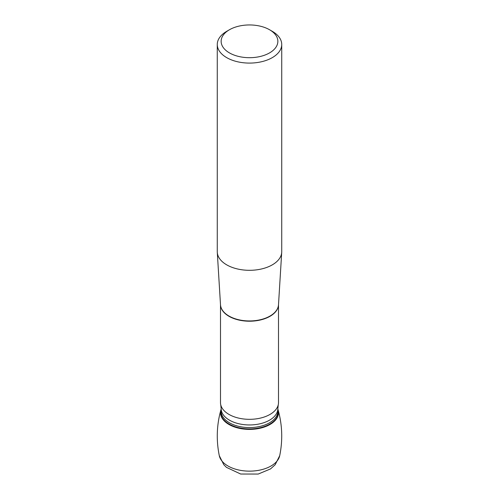 <?xml version="1.0" encoding="UTF-8"?>
<svg xmlns="http://www.w3.org/2000/svg" width="499" height="499" viewBox="0 0 499 499"><rect width="100%" height="100%" fill="white"/><g stroke="black" fill="none" stroke-linecap="round" stroke-linejoin="round"><path stroke-width="0.75" d="M220.496 304.627L220.496 402.581A29.004 16.748 0 0 0 220.733 404.72A29.004 16.748 0 0 0 228.991 414.42A29.004 16.748 0 0 0 258.862 418.43A29.004 16.748 0 0 0 278.267 404.72A29.004 16.748 0 0 0 278.504 402.581L278.504 304.627M217.271 44.48L217.271 251.702A32.229 18.606 0 0 0 217.29 252.357A32.229 18.606 0 0 0 226.714 264.857A32.229 18.606 0 0 0 261.308 269.017A32.229 18.606 0 0 0 281.71 252.357A32.229 18.606 0 0 0 281.729 251.702L281.729 44.48A32.229 18.606 180 0 1 261.832 61.67A32.229 18.606 180 0 1 226.714 57.641A32.229 18.606 180 0 1 217.271 44.48A32.229 18.606 180 0 1 226.708 31.325L229.446 29.747A28.362 16.373 0 0 0 229.446 52.9A28.362 16.373 0 0 0 269.554 52.9A28.362 16.373 0 0 0 269.554 29.747A28.362 16.373 0 0 0 229.446 29.747M272.292 31.325L269.554 29.747L272.286 31.325A32.229 18.606 180 0 1 272.292 31.325A32.229 18.606 180 0 1 281.729 44.48M277.849 409.099A29.004 16.748 180 0 1 249.5 429.396A29.004 16.748 180 0 1 221.151 409.099A29.004 16.748 180 0 0 220.876 409.947A29.004 16.748 180 0 0 228.991 424.487A29.004 16.748 180 0 0 262.724 427.549A29.004 16.748 180 0 0 278.13 409.953A29.004 16.748 180 0 0 277.849 409.099M272.286 423.009L272.286 422.428M278.504 304.658A29.004 16.748 180 0 1 260.441 319.971A29.004 16.748 180 0 1 228.991 316.304A29.004 16.748 180 0 1 220.496 304.658M217.29 252.357L220.502 304.789A29.011 16.748 0 0 0 228.985 316.042A29.011 16.748 0 0 0 260.129 319.784A29.011 16.748 0 0 0 278.498 304.789L281.71 252.357M278.267 404.72L277.849 408.587A28.349 16.367 180 0 1 249.5 424.955A28.349 16.367 180 0 1 221.151 408.587L220.733 404.72M277.849 408.587L277.849 411.22A28.349 16.367 180 0 1 249.5 427.581A28.349 16.367 180 0 1 221.151 411.22L221.151 408.587M277.849 409.567A28.742 16.592 180 0 1 249.5 428.909A28.742 16.592 180 0 1 221.151 409.567M278.124 409.947C282.322 425.023 282.846 440.268 279.708 455.681A30.427 17.565 180 0 1 249.494 471.143A30.427 17.565 180 0 1 219.292 455.674C216.154 440.268 216.678 425.023 220.876 409.947M279.708 455.681L275.174 464.737L270.508 468.929L258.214 474.05L240.661 474.025L226.471 467.37L223.789 464.694L219.292 455.681"/></g></svg>
